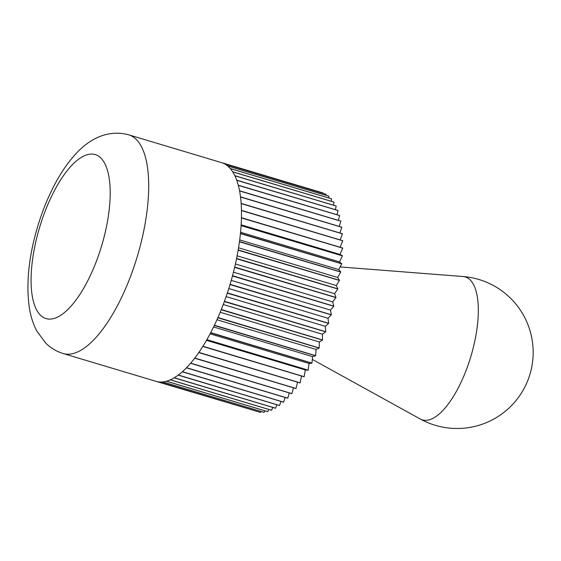 <?xml version="1.0" encoding="UTF-8"?>
<svg xmlns="http://www.w3.org/2000/svg" width="561" height="561" viewBox="0 0 561 561"><rect width="100%" height="100%" fill="white"/><g stroke="black" fill="none" stroke-linecap="round" stroke-linejoin="round"><path stroke-width="0.84" d="M241.146 224.814L339.98 254.435L342.399 255.739L241.111 225.375A114.156 43.134 -73.3 0 0 241.44 217.927L342.736 248.165A114.255 43.169 -73.3 0 0 342.736 248.046L241.447 217.696A114.156 43.134 -73.3 0 0 241.461 210.571L342.75 240.809A114.255 43.169 -73.3 0 0 342.75 240.697L241.454 210.354A114.156 43.134 -73.3 0 0 241.16 203.594L342.448 233.832A114.255 43.169 -73.3 0 0 342.434 233.727L241.146 203.391A114.156 43.134 -73.3 0 0 240.529 197.044L341.817 227.275A114.255 43.169 -73.3 0 0 341.803 227.177L240.508 196.848A114.156 43.134 -73.3 0 0 239.582 190.95L340.864 221.181A114.255 43.169 -73.3 0 0 340.85 221.09L239.547 190.768A114.156 43.134 -73.3 0 0 238.327 185.361L339.601 215.585A114.255 43.169 -73.3 0 0 339.58 215.501L238.278 185.193A114.156 43.134 -73.3 0 0 236.756 180.298L338.031 210.529A114.255 43.169 -73.3 0 0 338.01 210.452L236.707 180.151A114.156 43.134 -73.3 0 0 234.898 175.803L336.165 206.034A114.255 43.169 -73.3 0 0 336.137 205.971L234.835 175.677A114.156 43.134 -73.3 0 0 232.752 171.904L334.019 202.135A114.255 43.169 -73.3 0 0 333.984 202.079L232.682 171.792A114.156 43.134 -73.3 0 0 230.333 168.623L331.6 198.853A114.255 43.169 -73.3 0 0 331.558 198.811L230.255 168.531A114.156 43.134 -73.3 0 0 228.986 167.178A114.156 43.134 -73.3 0 0 227.661 165.979A114.156 43.134 -73.3 0 0 227.577 165.909A114.156 43.134 -73.3 0 0 224.751 163.987A114.156 43.134 -73.3 0 0 224.652 163.931A114.156 43.134 -73.3 0 0 221.616 162.662A114.156 43.134 -73.3 0 0 221.525 162.634A114.156 43.134 -73.3 0 0 221.511 162.627L322.813 192.886A114.255 43.169 -73.3 0 1 322.863 192.9L322.856 193.272M227.661 165.979L328.921 196.21A114.255 43.169 -73.3 0 0 328.879 196.175L227.577 165.909M224.751 163.987L326.004 194.225L325.934 195.298M257.38 411.472L156 381.347A114.156 43.134 -73.3 0 0 159.233 381.964L260.486 412.405A114.255 43.169 -73.3 0 0 260.535 412.405L159.345 381.978A114.156 43.134 -73.3 0 0 162.753 381.943L264.007 412.37A114.255 43.169 -73.3 0 0 264.063 412.363L162.865 381.929A114.156 43.134 -73.3 0 0 166.435 381.235L267.695 411.662A114.255 43.169 -73.3 0 0 267.751 411.648L166.554 381.207A114.156 43.134 -73.3 0 0 170.256 379.86L271.517 410.28A114.255 43.169 -73.3 0 0 271.573 410.252L170.376 379.811A114.156 43.134 -73.3 0 0 174.183 377.819L275.451 408.233A114.255 43.169 -73.3 0 0 275.514 408.191L174.31 377.742A114.156 43.134 -73.3 0 0 178.209 375.127L279.476 405.526A114.255 43.169 -73.3 0 0 279.539 405.484L178.335 375.029A114.156 43.134 -73.3 0 0 182.29 371.796L283.564 402.188A114.255 43.169 -73.3 0 0 283.628 402.132L182.423 371.684A114.156 43.134 -73.3 0 0 186.42 367.848L287.695 398.24A114.255 43.169 -73.3 0 0 287.765 398.17L186.547 367.714A114.156 43.134 -73.3 0 0 190.558 363.311L291.839 393.689A114.255 43.169 -73.3 0 0 291.902 393.619L190.691 363.163A114.156 43.134 -73.3 0 0 194.688 358.213L295.977 388.584A114.255 43.169 -73.3 0 0 296.04 388.5L194.814 358.044A114.156 43.134 -73.3 0 0 198.783 352.581L300.072 382.946A114.255 43.169 -73.3 0 0 300.135 382.847L198.91 352.399A114.156 43.134 -73.3 0 0 202.816 346.453L304.104 376.803A114.255 43.169 -73.3 0 0 304.167 376.704L202.935 346.256A114.156 43.134 -73.3 0 0 206.757 339.861L308.052 370.211L305.317 369.958L304.167 376.704M264.876 410.82L264.063 412.363M272.807 407.44L271.573 410.252M281.026 401.431L279.539 405.484M289.329 392.938L287.765 398.17M297.526 382.181L296.04 388.5M206.483 340.338L305.317 369.958M312.596 356.628L311.944 363.079L210.712 332.631A114.156 43.134 -73.3 0 0 214.295 325.478L315.591 355.8L312.596 356.628L213.573 326.958M319.321 341.972L319.188 347.96L217.941 317.519A114.156 43.134 -73.3 0 0 221.195 309.77L322.498 340.085L319.321 341.972L220.178 312.26M325.324 326.334L325.703 331.719L224.449 301.285A114.156 43.134 -73.3 0 0 227.303 293.137L328.599 323.431L325.324 326.334L226.125 296.601M330.457 310.1L331.348 314.749L230.087 284.329A114.156 43.134 -73.3 0 0 232.457 275.984L333.76 306.257L330.457 310.1L231.244 280.367M334.594 293.684L335.969 297.477L234.701 267.071A114.156 43.134 -73.3 0 0 236.539 258.726L337.834 288.992L334.594 293.684L235.417 263.958M337.638 277.478L339.461 280.325L238.187 249.933A114.156 43.134 -73.3 0 0 239.442 241.798L340.737 272.05L337.638 277.478L238.544 247.78M339.503 261.882L341.733 263.712L240.452 233.341A114.156 43.134 -73.3 0 0 241.097 225.613L342.392 255.858L339.503 261.882L240.564 232.233M342.75 240.809L340.148 247.275M341.817 227.275L339.917 232.969M339.601 215.585L338.332 220.333M336.165 206.034L335.422 209.681M331.6 198.853L331.263 201.266M334.019 202.135L333.5 205.179M338.031 210.529L337.035 214.744M340.864 221.181L339.293 226.42M342.448 233.832L340.204 239.933M342.736 248.165L339.98 254.435M338.718 269.575L340.758 271.924L239.477 241.546A114.156 43.134 -73.3 0 0 240.424 233.586L341.726 263.838L338.718 269.575L239.694 239.898M336.256 285.528L337.862 288.859L236.588 258.46A114.156 43.134 -73.3 0 0 238.137 250.199L339.44 280.451L336.256 285.528L237.114 255.816M332.659 301.888L333.795 306.124L232.527 275.71A114.156 43.134 -73.3 0 0 234.638 267.338L335.941 297.611L332.659 301.888L233.453 272.162M328.01 318.269L328.648 323.297L227.387 292.877A114.156 43.134 -73.3 0 0 230.003 284.595L331.306 314.882L328.01 318.269L228.79 288.536M322.428 334.251L322.547 339.959L221.293 309.518A114.156 43.134 -73.3 0 0 224.358 301.545L325.661 331.846L322.428 334.251L223.243 304.525M316.039 349.447L315.647 355.688L214.4 325.24A114.156 43.134 -73.3 0 0 217.836 317.764L319.132 348.086L316.039 349.447L216.953 319.749M309.02 363.479L308.115 370.106L206.876 339.65A114.156 43.134 -73.3 0 0 210.592 332.855L311.888 363.191L309.02 363.479L210.08 333.83M301.523 376.031L300.135 382.847M293.452 387.826L291.902 393.619M285.177 397.483L283.628 402.132M276.896 404.754L275.514 408.191M268.796 409.467L267.751 411.648M261.061 411.486L260.535 412.405M63.176 353.528A114.156 43.134 -73.3 0 0 133.841 267.26A114.156 43.134 -73.3 0 0 136.176 139.366A114.156 43.134 -73.3 0 0 128.714 134.822C105.903 128.672 86.997 141.155 75.006 154.759C66.486 164.233 58.87 175.796 52.166 189.45C46.444 201.048 41.612 213.418 37.664 226.553C28.779 256.286 25.988 283.214 29.277 307.351C30.553 315.962 33.085 323.886 36.865 331.123L45.75 343.115C50.651 347.981 56.465 351.452 63.176 353.528L155.986 381.34A114.156 43.134 -73.3 0 0 156 381.347A114.156 43.134 -73.3 0 1 155.895 381.312L155.895 381.417A114.255 43.169 -73.3 0 0 155.944 381.431M326.004 194.225A114.255 43.169 -73.3 0 0 325.955 194.197L224.652 163.931M221.616 162.662L322.863 192.9M328.921 196.21L328.739 197.963M40.462 315.198A85.623 32.349 -73.3 0 0 96.204 261.763A85.623 32.349 -73.3 0 0 100.812 157.985A85.623 32.349 -73.3 0 0 45.062 211.413A85.623 32.349 -73.3 0 0 40.462 315.198M420.273 419.018A74.627 28.197 -73.3 0 0 467.601 366.382A74.627 28.197 -73.3 0 0 470.132 279.911A74.627 28.197 -73.3 0 0 462.979 276.517A76.107 76.107 0 0 1 518.062 397.91A76.107 76.107 0 0 1 420.273 419.018L312.316 359.405M128.714 134.822L221.525 162.634M340.099 266.938L462.979 276.517"/></g></svg>

